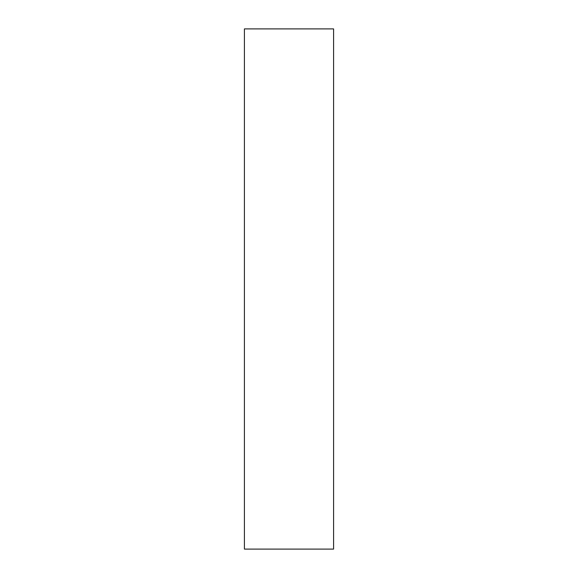 <?xml version="1.0" encoding="UTF-8"?>
<svg xmlns="http://www.w3.org/2000/svg" width="578" height="578" viewBox="0 0 578 578"><rect width="100%" height="100%" fill="white"/><g stroke="black" fill="none" stroke-linecap="round" stroke-linejoin="round"><path stroke-width="0.87" d="M244.415 549.1L244.415 28.9L333.585 28.9L333.585 549.1L244.415 549.1"/></g></svg>
